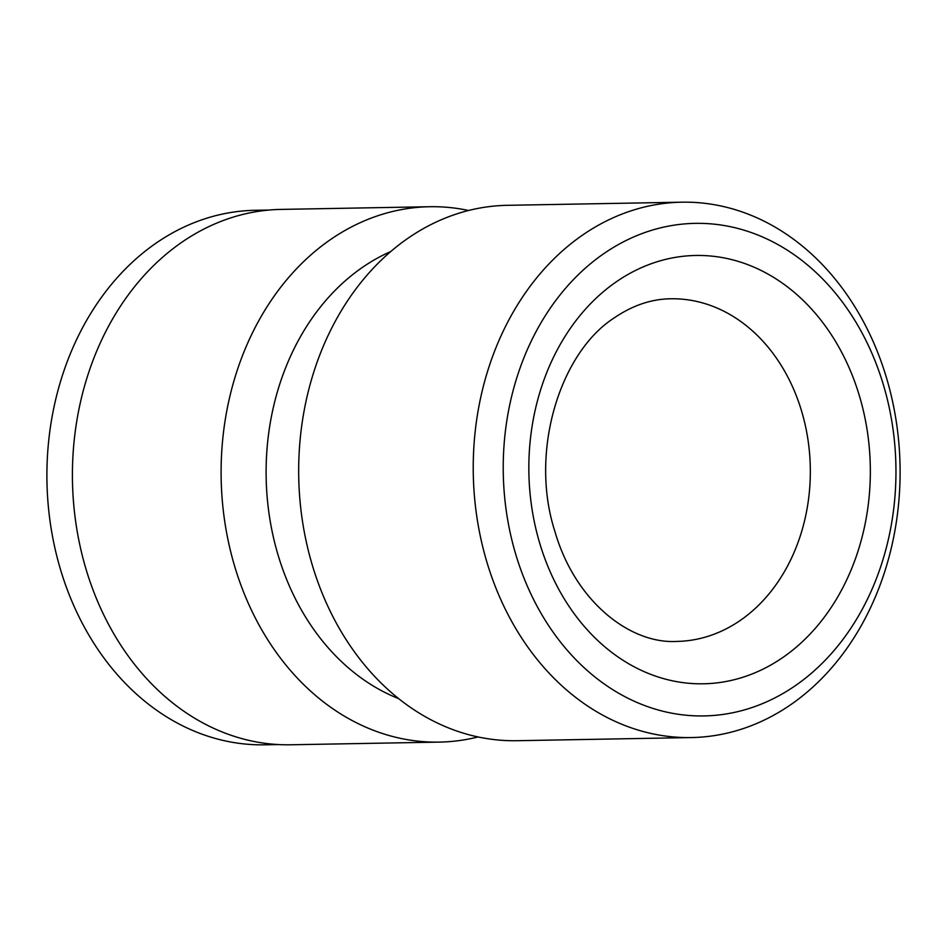 <?xml version="1.0" encoding="UTF-8"?>
<svg xmlns="http://www.w3.org/2000/svg" width="947" height="947" viewBox="0 0 947 947"><rect width="100%" height="100%" fill="white"/><g stroke="black" fill="none" stroke-linecap="round" stroke-linejoin="round"><path stroke-width="1.42" d="M268.972 210.045L255.181 210.293A267.303 213.087 89 0 0 156.101 243.119A267.303 213.087 89 0 0 54.381 545.673A267.303 213.087 89 0 0 264.805 744.816L278.607 744.567M390.709 251.571A235.602 187.814 89 0 0 362.37 267.421A235.602 187.814 89 0 0 267.149 496.962A235.602 187.814 89 0 0 398.77 698.685M468.587 210.483A267.729 213.43 89 0 0 429.713 206.718A267.729 213.43 89 0 0 330.479 239.591A267.729 213.43 89 0 0 228.594 542.631A267.729 213.43 89 0 0 439.361 742.105A267.729 213.43 89 0 0 478.069 736.944M603.866 253.607A246.315 196.36 89 0 0 528.13 587.933A246.315 196.36 89 0 0 795.326 685.675A246.315 196.36 89 0 0 871.051 351.337A246.315 196.36 89 0 0 603.866 253.607M582.606 235.057A267.729 213.43 89 0 0 480.721 538.097A267.729 213.43 89 0 0 691.488 737.559A267.729 213.43 89 0 0 790.721 704.686A267.729 213.43 89 0 0 892.607 401.646A267.729 213.43 89 0 0 681.84 202.185A267.729 213.43 89 0 0 582.606 235.057M681.84 202.185L507.296 205.321A267.729 213.43 89 0 0 408.062 238.194A267.729 213.43 89 0 0 306.165 541.234A267.729 213.43 89 0 0 516.944 740.708L691.488 737.559M429.713 206.718L281.034 209.405A267.729 213.43 89 0 0 181.8 242.278A267.729 213.43 89 0 0 79.903 545.318A267.729 213.43 89 0 0 290.682 744.78L439.361 742.105M740.329 620.392A171.348 136.593 89 0 0 805.542 426.446A171.348 136.593 89 0 0 670.654 298.779C651.441 299.063 632.833 305.313 614.816 317.505C559.961 352.177 529.053 451.873 554.93 531.527C575.149 601.641 630.205 644.149 676.821 641.427A171.348 136.593 89 0 0 740.329 620.392M616.343 281.78A214.188 170.744 89 0 0 550.503 572.509A214.188 170.744 89 0 0 782.838 657.49A214.188 170.744 89 0 0 848.69 366.773A214.188 170.744 89 0 0 616.343 281.78"/></g></svg>
